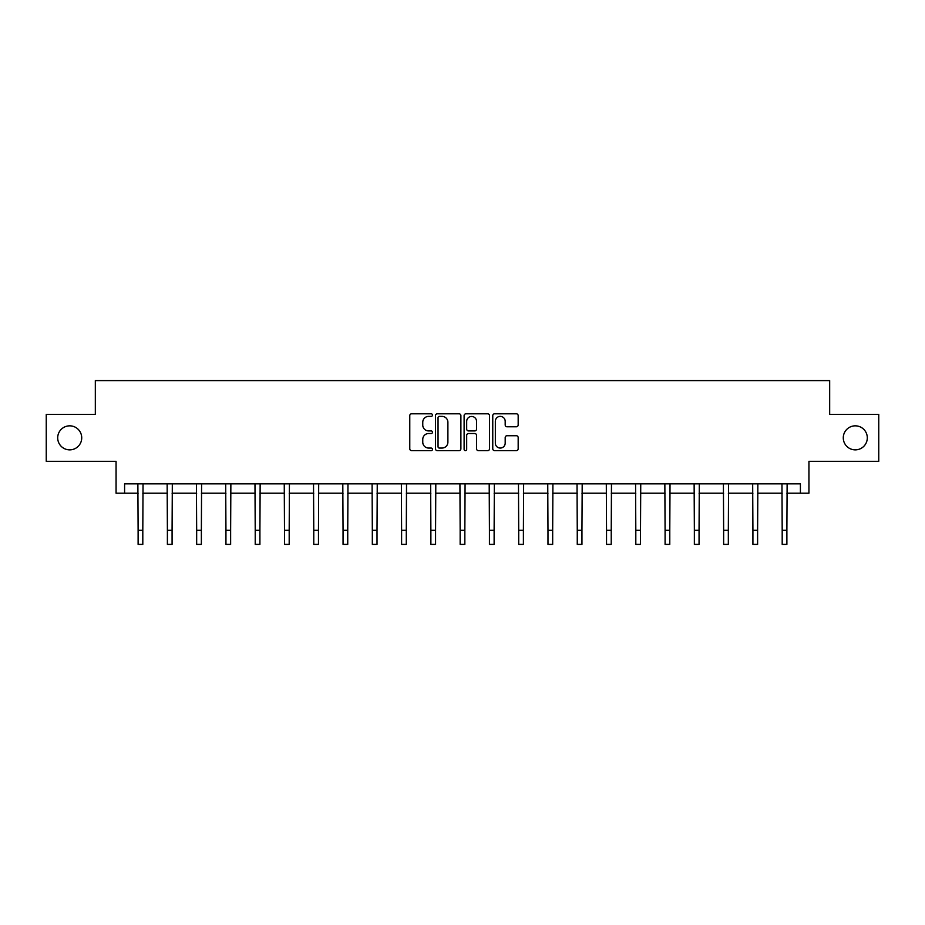 <?xml version="1.0" encoding="UTF-8"?>
<svg xmlns="http://www.w3.org/2000/svg" width="925" height="925" viewBox="0 0 925 925"><rect width="100%" height="100%" fill="white"/><g stroke="black" fill="none" stroke-linecap="round" stroke-linejoin="round"><path stroke-width="1.39" d="M843.276 437.849A12.013 12.013 0 0 0 855.29 449.862A12.013 12.013 0 0 0 867.303 437.849A12.013 12.013 0 0 0 855.29 425.835A12.013 12.013 0 0 0 843.276 437.849M57.697 437.849A12.013 12.013 0 0 0 69.71 449.862A12.013 12.013 0 0 0 81.724 437.849A12.013 12.013 0 0 0 69.71 425.835A12.013 12.013 0 0 0 57.697 437.849M432.472 415.094A1.295 1.295 0 0 0 431.189 413.799L411.613 413.799A1.838 1.838 0 0 0 409.775 415.637L409.775 448.798A1.838 1.838 0 0 0 411.613 450.637L431.189 450.637A1.295 1.295 0 0 0 432.472 449.353A1.295 1.295 0 0 0 431.189 448.058L428.657 448.058A5.897 5.897 0 0 1 422.76 442.162L422.76 439.398A5.897 5.897 0 0 1 428.657 433.513L431.189 433.513A1.295 1.295 0 0 0 432.472 432.218A1.295 1.295 0 0 0 431.189 430.934L428.657 430.934A5.897 5.897 0 0 1 422.76 425.038L422.76 422.274A5.897 5.897 0 0 1 428.657 416.377L431.189 416.377A1.295 1.295 0 0 0 432.472 415.094M124.598 493.21L124.598 483.833L800.403 483.833L800.403 493.21L808.936 493.21L808.936 461.309L878.75 461.309L878.75 414.388L829.679 414.388L829.679 380.614L95.321 380.614L95.321 414.388L46.25 414.388L46.25 461.309L116.064 461.309L116.064 493.21L138.114 493.21M516.335 426.783A1.838 1.838 0 0 0 518.173 424.945L518.173 415.637A1.838 1.838 0 0 0 516.335 413.799L494.597 413.799A1.838 1.838 0 0 0 492.759 415.637L492.759 448.798A1.838 1.838 0 0 0 494.597 450.637L516.335 450.637A1.838 1.838 0 0 0 518.173 448.798L518.173 437.56A1.838 1.838 0 0 0 516.335 435.721L507.027 435.721A1.838 1.838 0 0 0 505.189 437.56L505.189 443.133A4.926 4.926 0 0 1 500.263 448.058A4.926 4.926 0 0 1 495.337 443.133L495.337 421.303A4.926 4.926 0 0 1 500.263 416.377A4.926 4.926 0 0 1 505.189 421.303L505.189 424.945A1.838 1.838 0 0 0 507.027 426.783L516.335 426.783M460.893 415.637A1.838 1.838 0 0 0 459.043 413.799L437.305 413.799A1.838 1.838 0 0 0 435.467 415.637L435.467 448.798A1.838 1.838 0 0 0 437.305 450.637L459.043 450.637A1.838 1.838 0 0 0 460.893 448.798L460.893 415.637M465.957 413.799L487.695 413.799A1.838 1.838 0 0 1 489.533 415.637L489.533 448.798A1.838 1.838 0 0 1 487.695 450.637L478.387 450.637A1.838 1.838 0 0 1 476.548 448.798L476.548 435.351A1.838 1.838 0 0 0 474.698 433.513L468.536 433.513A1.838 1.838 0 0 0 466.686 435.351L466.686 449.353A1.295 1.295 0 0 1 465.402 450.637A1.295 1.295 0 0 1 464.107 449.353L464.107 415.637A1.838 1.838 0 0 1 465.957 413.799M142.808 493.21L167.39 493.21M172.085 493.21L196.667 493.21M201.361 493.21L225.943 493.21M230.637 493.21L255.219 493.21M259.913 493.21L284.495 493.21M289.19 493.21L313.772 493.21M318.466 493.21L343.048 493.21M347.742 493.21L372.324 493.21M377.018 493.21L401.6 493.21M406.295 493.21L430.877 493.21M435.571 493.21L460.153 493.21M464.847 493.21L489.429 493.21M494.123 493.21L518.705 493.21M523.4 493.21L547.982 493.21M552.676 493.21L577.258 493.21M581.952 493.21L606.534 493.21M611.228 493.21L635.81 493.21M640.505 493.21L665.087 493.21M669.781 493.21L694.363 493.21M699.057 493.21L723.639 493.21M728.333 493.21L752.915 493.21M757.61 493.21L782.192 493.21M786.886 493.21L800.403 493.21M439.34 416.377A1.295 1.295 0 0 0 438.045 417.672L438.045 446.775A1.295 1.295 0 0 0 439.34 448.058L442.011 448.058A5.897 5.897 0 0 0 447.897 442.162L447.897 422.274A5.897 5.897 0 0 0 442.011 416.377L439.34 416.377M476.548 421.395A4.926 4.926 0 0 0 471.623 416.47A4.926 4.926 0 0 0 466.686 421.395L466.686 429.084A1.838 1.838 0 0 0 468.536 430.934L474.698 430.934A1.838 1.838 0 0 0 476.548 429.084L476.548 421.395M137.871 483.833L138.114 530.314L142.808 530.314L143.04 483.833M138.114 530.314L138.114 544.386L142.808 544.386L142.808 530.314M167.148 483.833L167.39 530.314L172.085 530.314L172.316 483.833M167.39 530.314L167.39 544.386L172.085 544.386L172.085 530.314M196.424 483.833L196.667 530.314L201.361 530.314L201.592 483.833M196.667 530.314L196.667 544.386L201.361 544.386L201.361 530.314M225.7 483.833L225.943 530.314L230.637 530.314L230.868 483.833M225.943 530.314L225.943 544.386L230.637 544.386L230.637 530.314M254.976 483.833L255.219 530.314L259.913 530.314L260.145 483.833M255.219 530.314L255.219 544.386L259.913 544.386L259.913 530.314M284.252 483.833L284.495 530.314L289.19 530.314L289.421 483.833M284.495 530.314L284.495 544.386L289.19 544.386L289.19 530.314M313.529 483.833L313.772 530.314L318.466 530.314L318.697 483.833M313.772 530.314L313.772 544.386L318.466 544.386L318.466 530.314M342.805 483.833L343.048 530.314L347.742 530.314L347.973 483.833M343.048 530.314L343.048 544.386L347.742 544.386L347.742 530.314M372.093 483.833L372.324 530.314L377.018 530.314L377.25 483.833M372.324 530.314L372.324 544.386L377.018 544.386L377.018 530.314M401.369 483.833L401.6 530.314L406.295 530.314L406.526 483.833M401.6 530.314L401.6 544.386L406.295 544.386L406.295 530.314M430.645 483.833L430.877 530.314L435.571 530.314L435.802 483.833M430.877 530.314L430.877 544.386L435.571 544.386L435.571 530.314M459.922 483.833L460.153 530.314L464.847 530.314L465.078 483.833M460.153 530.314L460.153 544.386L464.847 544.386L464.847 530.314M489.198 483.833L489.429 530.314L494.123 530.314L494.355 483.833M489.429 530.314L489.429 544.386L494.123 544.386L494.123 530.314M518.474 483.833L518.705 530.314L523.4 530.314L523.631 483.833M518.705 530.314L518.705 544.386L523.4 544.386L523.4 530.314M547.75 483.833L547.982 530.314L552.676 530.314L552.907 483.833M547.982 530.314L547.982 544.386L552.676 544.386L552.676 530.314M577.027 483.833L577.258 530.314L581.952 530.314L582.195 483.833M577.258 530.314L577.258 544.386L581.952 544.386L581.952 530.314M606.303 483.833L606.534 530.314L611.228 530.314L611.471 483.833M606.534 530.314L606.534 544.386L611.228 544.386L611.228 530.314M635.579 483.833L635.81 530.314L640.505 530.314L640.747 483.833M635.81 530.314L635.81 544.386L640.505 544.386L640.505 530.314M664.855 483.833L665.087 530.314L669.781 530.314L670.024 483.833M665.087 530.314L665.087 544.386L669.781 544.386L669.781 530.314M694.132 483.833L694.363 530.314L699.057 530.314L699.3 483.833M694.363 530.314L694.363 544.386L699.057 544.386L699.057 530.314M723.408 483.833L723.639 530.314L728.333 530.314L728.576 483.833M723.639 530.314L723.639 544.386L728.333 544.386L728.333 530.314M752.684 483.833L752.915 530.314L757.61 530.314L757.853 483.833M752.915 530.314L752.915 544.386L757.61 544.386L757.61 530.314M781.96 483.833L782.192 530.314L786.886 530.314L787.129 483.833M782.192 530.314L782.192 544.386L786.886 544.386L786.886 530.314"/></g></svg>
